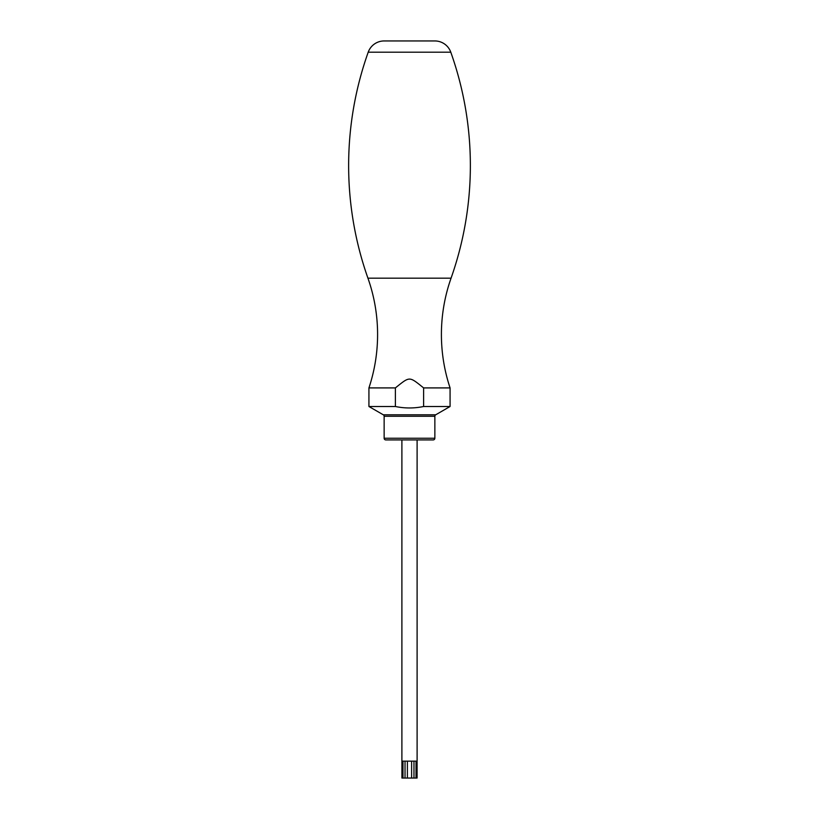 <?xml version="1.0" encoding="UTF-8"?>
<svg xmlns="http://www.w3.org/2000/svg" width="819" height="819" viewBox="0 0 819 819"><rect width="100%" height="100%" fill="white"/><g stroke="black" fill="none" stroke-linecap="round" stroke-linejoin="round"><path stroke-width="1.23" d="M384.142 40.95L434.858 40.95L384.142 40.95A16.902 16.902 0 0 0 368.212 52.191A338.124 338.124 0 0 0 367.936 278.173L451.064 278.173A338.124 338.124 0 0 0 450.788 52.191A16.902 16.902 0 0 0 434.858 40.95M385.831 439.926L433.169 439.926L417.106 439.926L417.106 761.148L401.894 761.148L401.894 439.926L385.831 439.926A1.689 1.689 0 0 1 384.142 438.237L384.142 416.267A1.689 1.689 0 0 0 383.292 414.803L368.929 406.5L395.382 406.5C404.791 408.446 414.209 408.446 423.618 406.5L423.618 387.909L450.071 387.909A169.062 169.062 0 0 1 451.064 278.173M368.929 406.5L368.929 387.909A169.062 169.062 0 0 0 367.936 278.173M384.142 416.267L434.858 416.267A1.689 1.689 0 0 1 435.708 414.803L450.071 406.5L423.618 406.5C414.209 408.446 404.791 408.446 395.382 406.5L395.382 387.909C410.094 376.167 408.906 376.167 423.618 387.909M368.929 387.909L395.382 387.909M434.858 416.267L434.858 438.237A1.689 1.689 0 0 1 433.169 439.926M401.924 761.148L401.924 778.05L405.077 778.05M417.076 761.148L417.076 778.05L416.021 778.05L416.021 761.148M413.923 778.05L416.021 778.05M413.974 761.148L413.974 778.05L411.609 778.05L411.609 761.148M405.026 761.148L405.026 778.05L411.609 778.05M368.212 52.191L450.788 52.191M383.292 414.803L435.708 414.803M384.142 438.237L434.858 438.237M402.979 778.05L402.979 761.148M407.391 778.05L407.391 761.148M450.071 406.5L450.071 387.909"/></g></svg>
